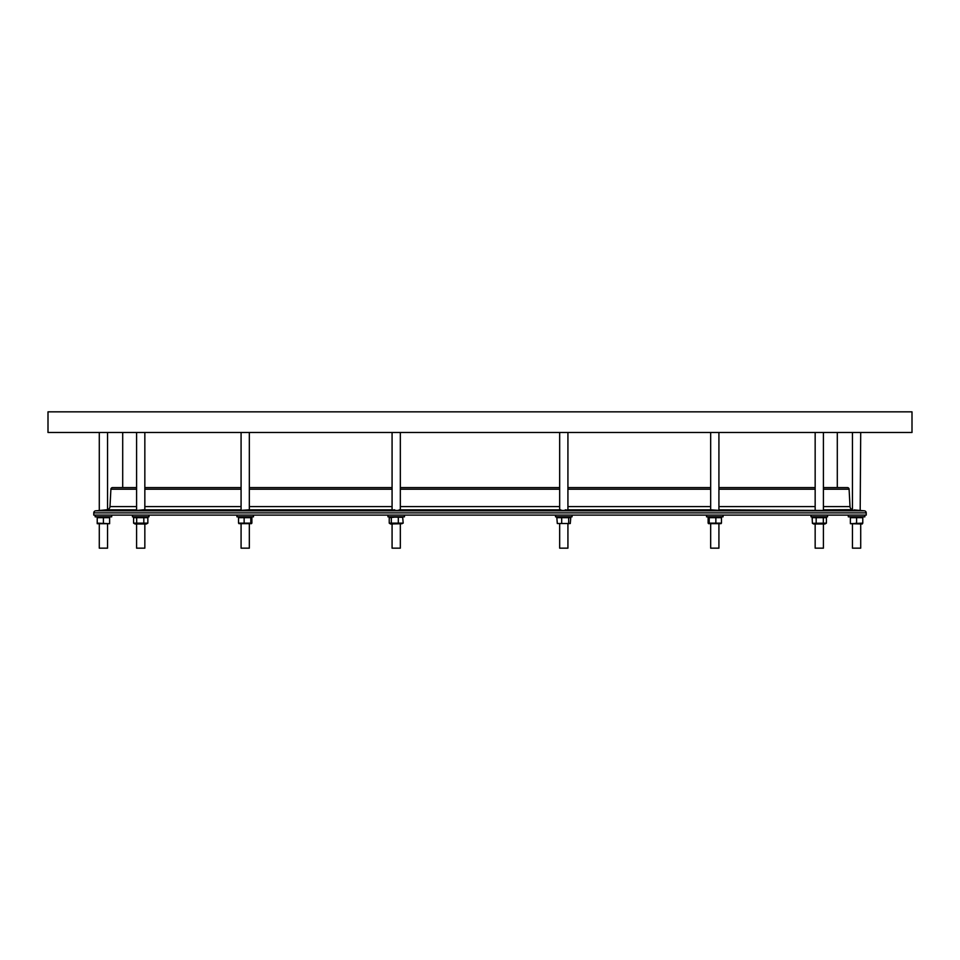 <?xml version="1.0" encoding="UTF-8"?>
<svg xmlns="http://www.w3.org/2000/svg" width="960" height="960" viewBox="0 0 960 960"><rect width="100%" height="100%" fill="white"/><g stroke="black" fill="none" stroke-linecap="round" stroke-linejoin="round"><path stroke-width="1.44" d="M133.836 517.524L135.036 516.828M133.836 523.296L135.036 523.992L146.388 523.992L147.852 523.14L133.584 523.14L133.584 517.68L147.852 517.68L146.388 516.828M837.3 432.492L837.3 487.572L823.416 487.572L847.368 487.572A1.716 1.716 0 0 1 849.096 489.204L850.008 506.592L823.416 506.592M815.16 487.572L718.92 487.572L815.16 487.572M710.664 487.572L567.924 487.572L710.664 487.572M559.668 487.572L400.332 487.572L559.668 487.572M392.076 487.572L249.336 487.572L392.076 487.572M241.08 487.572L144.84 487.572L241.08 487.572M136.584 489.204L110.904 489.204A1.716 1.716 0 0 1 112.632 487.572L136.584 487.572L122.7 487.572L122.7 432.492M912 432.492L48 432.492L48 411.84L912 411.84L912 432.492M394.752 509.832C391.092 510.156 391.272 510.372 395.28 510.504C399.924 510.372 401.232 510.156 399.192 509.832M560.808 509.832C558.768 510.156 560.076 510.372 564.72 510.504C568.728 510.372 568.908 510.156 565.248 509.832M99.876 510.444L107.556 509.7L107.556 432.492M854.028 509.916L864.336 510.816L95.664 510.816L99.288 510.504L99.288 432.492M850.008 506.592A3.444 3.444 0 0 0 852.444 509.7L852.444 432.492M860.184 510.456L860.712 432.492M858.96 510.348L858.288 510.288M857.772 510.24L855.804 510.072M855.18 510.012L854.328 509.94M136.584 432.492L136.584 510.468L144.432 509.7M241.08 432.492L241.08 510.36L249.132 509.832M718.92 432.492L718.92 510.36L710.868 509.832M823.416 432.492L823.416 510.468L718.92 509.832M239.616 523.14L238.548 523.14L239.616 523.14L238.548 523.14L238.548 517.68L239.616 517.68M561.684 523.14L561.684 517.68L570.768 517.68L570.276 523.524L557.316 523.524L556.824 517.68L557.832 517.128M709.2 517.68L721.452 517.68L720.384 517.68L721.452 517.68L721.452 523.14L708.132 523.14L708.132 517.68L709.2 517.68L709.2 523.14L708.132 523.14M813.612 523.992L812.412 523.296L813.612 523.992L824.964 523.992L826.416 523.14L812.412 523.296L812.148 517.68L826.416 517.68L824.964 516.828M827.544 515.112L827.544 516.828L811.02 516.828L811.02 515.112M823.416 523.992L823.416 548.16L815.16 548.16L815.16 523.992M723.06 515.112L723.06 516.828L706.536 516.828L706.536 515.112M721.056 523.656L708.528 523.656M720.384 523.14L721.452 523.14M718.92 523.992L718.92 548.16L710.664 548.16L710.664 523.992M253.464 515.112L253.464 516.828L236.94 516.828L236.94 515.112M238.548 517.68L251.868 517.68L250.8 517.68L250.8 523.14L238.548 523.14M251.472 523.656L238.944 523.656M251.868 517.68L251.868 523.14L250.8 523.14M249.336 523.992L249.336 548.16L241.08 548.16L241.08 523.992M148.98 515.112L148.98 516.828L132.456 516.828L132.456 515.112L132.456 516.828M144.84 523.992L144.84 548.16L136.584 548.16L136.584 523.992M864.84 515.112L864.84 516.828L848.316 516.828L848.316 515.112M853.596 517.128L850.38 517.68L862.776 517.68L862.776 523.14L850.38 523.692L862.26 523.992L862.776 523.14M853.368 523.692L856.584 523.14L856.584 517.68M860.712 523.992L860.712 548.16L852.444 548.16L852.444 523.992M111.684 515.112L111.684 516.828L95.16 516.828L95.16 515.112M97.74 516.828L97.224 517.68L109.62 517.68L109.104 516.828M100.44 517.128L97.224 517.68L97.224 523.14L109.62 523.692L97.224 523.692M107.556 523.992L107.556 548.16L99.288 548.16L99.288 523.992M389.724 517.296L390.528 516.828M390.696 517.224L391.572 517.128M391.656 517.128L392.964 517.296M392.88 523.548L391.752 523.692M572.064 515.112L572.064 516.828L555.54 516.828L555.54 515.112M569.472 516.828L570.768 517.68M570.276 523.524L557.316 523.524M567.924 523.992L567.924 548.16L559.668 548.16L559.668 523.992M404.46 515.112L404.46 516.828L387.936 516.828L387.936 515.112M394.824 517.128L402.684 517.296L403.176 523.14L389.232 523.14L389.232 517.68L394.824 517.128M402.168 523.692L390.528 523.992L389.232 523.14M400.332 523.992L400.332 548.16L392.076 548.16L392.076 523.992M93.78 512.868L93.78 515.112L866.22 515.112L866.22 512.868L93.78 512.868A2.064 2.064 0 0 1 95.664 510.816M864.336 510.816A2.064 2.064 0 0 1 866.22 512.868M110.904 489.204L109.992 506.592A3.444 3.444 0 0 1 107.556 509.7M852.444 509.7L823.416 509.832M105.672 509.94L104.868 510.012M104.196 510.072L101.568 510.3M101.112 510.336L100.068 510.432M398.316 523.14L398.316 517.68M391.332 523.14L391.332 517.68M568.668 523.14L568.668 517.68M558.12 516.828L556.824 517.68L561.684 517.68M103.416 523.14L103.416 517.68L106.632 517.128M109.62 523.14L109.62 517.68M850.38 523.14L850.38 517.68M143.82 523.14L143.82 517.68M136.68 523.14L136.68 517.68M146.292 523.692L147.852 523.14L147.852 517.68L146.292 517.128M244.14 523.14L244.14 517.68M715.86 523.14L715.86 517.68M826.416 523.14L826.416 517.68M823.32 523.14L823.32 517.68M816.18 523.14L816.18 517.68M720.384 517.68L721.452 517.68M569.304 523.596L568.428 523.692M567.12 517.272L568.248 517.128M568.344 517.128L569.304 517.224M849.096 489.204L823.416 489.204M815.16 489.204L718.92 489.204M710.664 489.204L567.924 489.204M559.668 489.204L400.332 489.204M392.076 489.204L249.336 489.204M241.08 489.204L144.84 489.204M815.16 506.592L718.92 506.592M710.664 506.592L567.924 506.592M559.668 506.592L400.332 506.592M392.076 506.592L249.336 506.592M241.08 506.592L144.84 506.592M136.584 506.592L109.992 506.592M710.664 509.832L567.924 509.832M559.668 509.832L400.332 509.832M392.076 509.832L249.336 509.832M241.08 509.832L144.804 509.832M136.584 509.832L106.86 509.832M400.332 510.06L400.332 432.492M567.924 510.216L567.924 432.492M144.84 509.796L144.84 432.492M249.336 509.916L249.336 432.492M813.612 516.828L812.412 517.524L813.612 516.828M401.88 516.828L402.684 517.296M815.16 509.796L815.16 432.492M710.664 509.916L710.664 432.492M559.668 510.06L559.668 432.492M392.076 510.216L392.076 432.492"/></g></svg>
